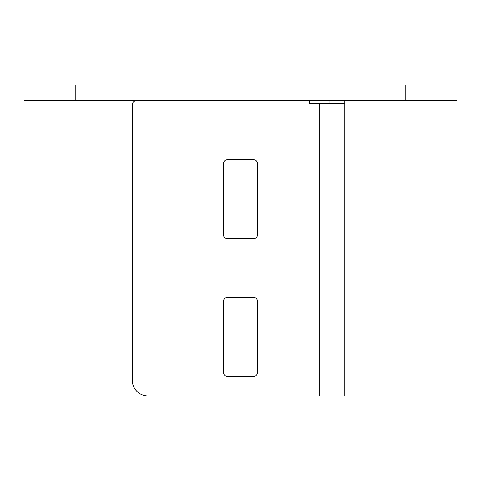<?xml version="1.0" encoding="UTF-8"?>
<svg xmlns="http://www.w3.org/2000/svg" width="481" height="481" viewBox="0 0 481 481"><rect width="100%" height="100%" fill="white"/><g stroke="black" fill="none" stroke-linecap="round" stroke-linejoin="round"><path stroke-width="0.72" d="M75.21 100.794L24.05 100.794L24.05 85.047L456.95 85.047L456.95 100.794L75.21 100.794L75.21 85.047M344.787 100.794L344.787 395.953L148.016 395.953A15.741 15.741 0 0 1 132.275 380.206L132.275 104.726A3.938 3.938 0 0 1 136.213 100.794M253.685 376.274L227.315 376.274A3.938 3.938 0 0 1 223.382 372.336L223.382 301.497A3.938 3.938 0 0 1 227.315 297.565L253.685 297.565A3.938 3.938 0 0 1 257.618 301.497L257.618 372.336A3.938 3.938 0 0 1 253.685 376.274M344.787 103.15L309.373 103.15L309.373 100.794M257.618 163.756L257.618 234.596A3.938 3.938 0 0 1 253.685 238.534L227.315 238.534A3.938 3.938 0 0 1 223.382 234.596L223.382 163.756A3.938 3.938 0 0 1 227.315 159.824L253.685 159.824A3.938 3.938 0 0 1 257.618 163.756M329.046 100.794L329.046 103.15M405.79 100.794L405.79 85.047M319.21 103.15L319.21 395.953"/></g></svg>
